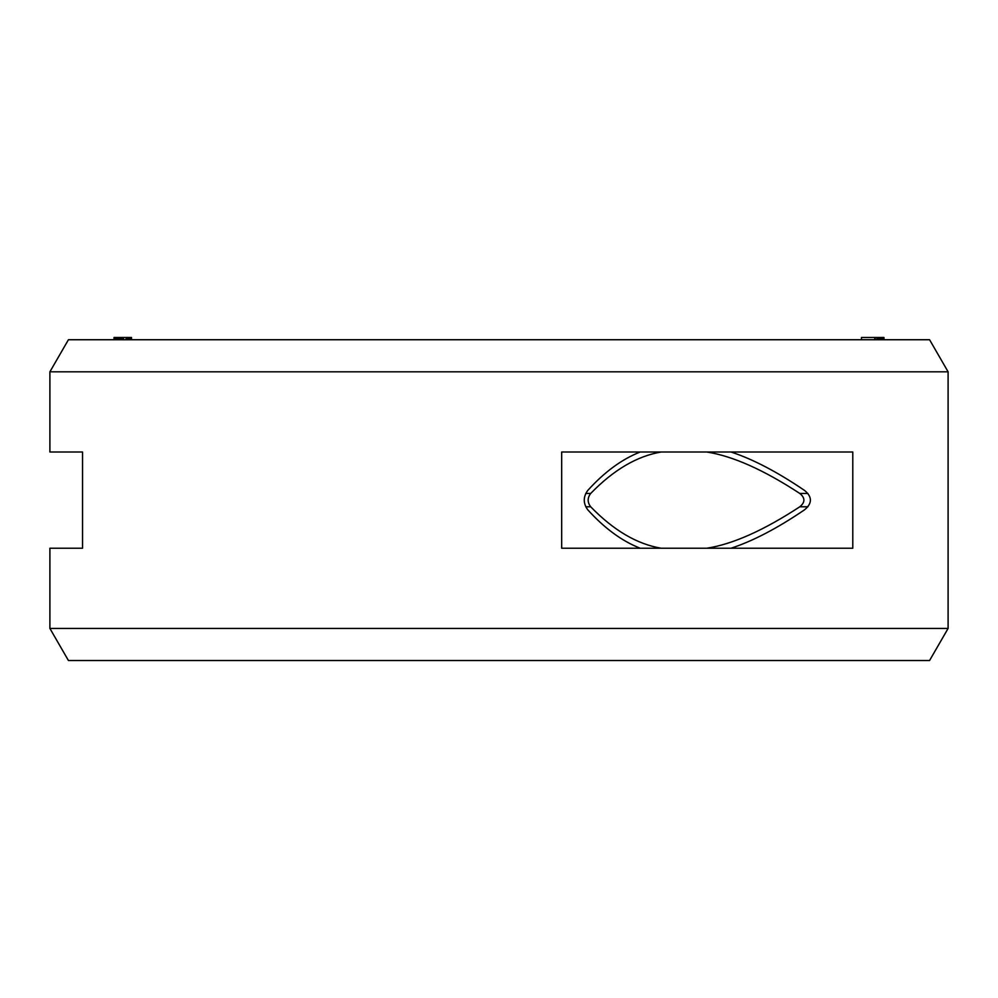 <?xml version="1.0" encoding="UTF-8"?>
<svg xmlns="http://www.w3.org/2000/svg" width="998" height="998" viewBox="0 0 998 998"><rect width="100%" height="100%" fill="white"/><g stroke="black" fill="none" stroke-linecap="round" stroke-linejoin="round"><path stroke-width="1.5" d="M706.721 452.007C732.657 456.011 763.682 469.833 799.797 493.461C805.261 497.89 805.261 502.331 799.797 506.784L807.906 506.784M585.751 506.784L590.691 506.784C587.323 502.331 587.323 497.89 590.691 493.461C613.62 469.833 637.148 456.011 661.262 452.007M706.721 548.239C732.657 544.234 763.682 530.412 799.797 506.784M590.691 506.784C613.62 530.412 637.148 544.234 661.262 548.239M883.954 337.486L883.954 339.732L883.979 337.486L861.474 337.486L861.474 339.732M114.022 339.732L114.022 337.486L131.511 337.486L131.511 339.732M883.879 339.732L883.879 337.486L883.854 339.732M883.766 339.732L883.766 337.486M883.455 339.732L883.455 337.486M882.244 339.732L882.244 337.486M883.118 339.732L883.118 337.486M881.009 339.732L881.009 337.486M880.685 339.732L880.685 337.486M880.224 339.732L880.224 337.486M879.5 339.732L879.5 337.486M879.063 339.732L879.063 337.486M878.702 339.732L878.702 337.486M878.178 339.732L878.178 337.486M877.479 339.732L877.479 337.486M876.968 339.732L876.968 337.486M875.271 339.732L875.271 337.486M874.759 339.732L874.759 337.486M131.187 339.732L131.187 337.486M114.159 339.732L114.159 337.486M114.882 339.732L114.882 337.486L114.895 339.732M114.52 339.732L114.52 337.486M114.446 339.732L114.446 337.486M115.681 339.732L115.681 337.486M115.818 339.732L115.818 337.486M115.032 339.732L115.032 337.486M116.479 339.732L116.479 337.486M116.304 339.732L116.304 337.486M130.863 339.732L130.863 337.486M130.8 339.732L130.8 337.486M130.127 339.732L130.127 337.486M129.378 339.732L129.378 337.486M128.318 339.732L128.318 337.486M127.495 339.732L127.495 337.486M126.097 339.732L126.097 337.486M123.527 339.732L123.527 337.486M122.055 339.732L122.055 337.486M121.17 339.732L121.17 337.486M119.947 339.732L119.947 337.486M118.974 339.732L118.974 337.486M117.939 339.732L117.939 337.486M117.427 339.732L117.427 337.486M68.425 660.514L929.575 660.514L948.1 628.441L49.9 628.441L68.425 660.514M82.535 548.239L82.535 452.007L49.9 452.007L82.535 452.007L82.535 548.239L49.9 548.239L82.535 548.239M49.9 548.239L49.9 628.441M948.1 371.805L929.575 339.732L68.425 339.732L49.9 371.805L948.1 371.805L948.1 628.441M49.9 371.805L49.9 452.007M852.791 548.239L852.791 452.007L561.674 452.007L561.674 548.239L852.791 548.239M730.998 452.007C752.766 459.105 777.305 471.929 804.613 490.48C812.335 496.892 812.335 503.316 804.613 509.766C777.305 528.316 752.766 541.141 730.998 548.239M640.217 548.239C622.016 541.141 604.526 528.316 587.735 509.766C583.106 503.316 583.106 496.892 587.735 490.48C604.526 471.929 622.016 459.105 640.217 452.007M799.797 493.461L807.906 493.461M585.751 493.461L590.691 493.461"/></g></svg>
